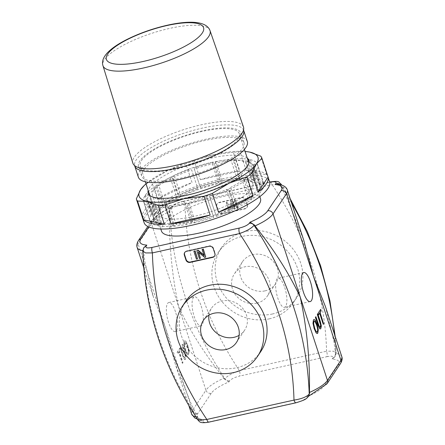 <?xml version="1.0" encoding="UTF-8"?>
<svg xmlns="http://www.w3.org/2000/svg" width="445" height="445" viewBox="0 0 445 445"><rect width="100%" height="100%" fill="white"/><g stroke="black" fill="none" stroke-linecap="round" stroke-linejoin="round"><path stroke-width="0.33" stroke-dasharray="2.23 1.67" d="M235.611 200.228L234.548 200.467L237.141 208.393L238.203 208.16L235.611 200.228L234.548 200.467M234.387 200.712L237.141 208.393M236.979 208.638L238.203 208.16M238.042 208.405L235.45 200.472M182.978 362.636L182.545 363.287L178.884 352.101L177.794 353.742L177.305 352.24L179.919 348.313L180.414 349.809L179.318 351.45L182.978 362.636L179.157 351.489L180.253 349.848L179.763 348.346L177.143 352.273L177.633 353.775L178.723 352.134L182.383 363.326L182.817 362.675M184.213 359.232L184.925 359.56L185.465 359.098L185.943 356.629L184.992 352.295L182.406 344.374L181.972 345.025L185.259 355.716L184.992 357.658L184.046 357.53L180.481 347.267L180.047 347.912L182.639 355.833L184.375 359.193L182.795 355.794L180.208 347.879L180.642 347.228L184.208 357.496L185.153 357.624L185.42 355.677L182.133 344.992L182.567 344.341L185.153 352.256L186.105 356.59L185.626 359.065L185.087 359.527L184.375 359.193M184.992 357.658L184.658 357.936L184.992 357.658M184.542 345.12L184.831 342.722L185.192 342.422L184.669 342.756L185.826 342.989L187.345 346.421C188.419 349.848 188.652 352.062 188.04 353.057L188.196 353.024C187.551 353.92 186.661 352.696 185.526 349.353L184.38 345.153L184.669 342.756L185.982 342.95L187.506 346.388C188.58 349.815 188.814 352.028 188.196 353.024M188.04 353.057C187.389 353.953 186.499 352.729 185.365 349.392L184.38 345.153M183.707 344.586L184.914 350.065L186.9 354.365L187.968 354.96L188.519 354.515L189.003 351.211L187.796 345.748L185.804 341.437L184.742 340.853L184.197 341.293L183.707 344.586L184.358 341.259L184.903 340.814L185.965 341.404L187.957 345.709L189.164 351.177L188.68 354.481L188.129 354.921L187.061 354.331L185.076 350.031L183.868 344.552M320.561 309.564L317.902 313.38L318.509 314.704M319.482 313.23L323.148 324.405M317.663 313.953L317.185 314.465L320.478 325.145L319.949 327.359M315.744 316.857L315.266 317.374L317.858 325.284L319.438 328.677L320.228 328.972M316.896 331.942L317.163 331.692C317.774 330.685 317.541 328.477 316.462 325.05L314.938 321.624L313.792 321.396M313.936 319.488L313.308 319.944L312.824 323.242L314.042 328.722L316.028 333.016L317.168 333.578M228.908 381.955L224.597 379.212L224.892 378.762C227.534 375.758 232.368 373.027 239.404 370.568A4.344 1.385 -102.5 0 1 239.683 376.058C234.788 377.271 231.456 378.845 229.692 380.775L228.908 381.955A30.394 8.427 -18.1 0 0 211.242 393.308A4.344 3.933 33.7 0 1 205.929 390.237A34.738 9.634 161.9 0 1 223.907 378.211L224.597 379.212M280.94 183.952L272.134 184.669L184.97 204.027A322.519 292.276 -146.3 0 0 185.626 217.321A322.519 292.276 -146.3 0 0 231.867 358.803A322.519 292.276 -146.3 0 0 239.404 370.568L326.569 351.205A4.344 1.385 -102.5 0 1 326.847 356.701L239.683 376.058M270.254 181.949A4.344 1.385 77.5 0 1 272.134 184.669A322.519 292.276 -146.3 0 1 279.671 196.434A322.519 292.276 -146.3 0 1 325.912 337.916A322.519 292.276 -146.3 0 1 326.569 351.205L333.388 351.194L336.192 353.074L335.847 354.12A4.344 3.933 33.7 0 1 335.246 356.284A4.344 3.933 33.7 0 1 335.241 356.289A4.344 3.933 33.7 0 1 332.927 357.847C333.566 356.167 331.542 355.783 326.847 356.701M327.058 383.724A4.344 3.933 33.7 0 1 324.744 385.281L338.183 365.117A30.394 8.427 -18.1 0 0 332.142 359.026L334.79 356.962L335.491 353.425A34.738 9.634 161.9 0 1 341.782 356.606M211.242 393.308L197.808 413.472A30.394 8.427 -18.1 0 0 203.849 419.563L201.596 419.88L198.559 418.278L197.903 417.232A34.738 9.634 161.9 0 1 195.878 416.893M308.58 396.295A4.344 3.933 33.7 0 1 306.293 397.813L307.078 396.634L309.058 395.583M296.025 402.781A4.344 1.385 77.5 0 0 296.309 402.53C301.204 401.312 304.53 399.743 306.293 397.813M208.711 422.172L208.794 422.155A4.344 1.385 77.5 0 0 209.139 421.888L296.309 402.53M198.031 420.163L198.264 418.723A4.344 3.933 -146.3 0 0 203.065 420.736C202.419 422.422 204.444 422.8 209.139 421.888M142.767 250.602A34.738 9.634 -18.1 0 0 143.468 250.691L145.059 262.761L153.558 297.627L165.279 327.131L175.235 363.943L191.306 404.244L197.903 417.232M260.77 351.544A45.156 40.923 33.7 0 1 236.673 367.737A45.156 40.923 33.7 0 1 188.78 349.631A45.156 40.923 33.7 0 1 185.615 301.46M277.368 184.236L280.4 185.843L280.99 184.831M229.692 380.775A4.344 3.933 -146.3 0 1 224.892 378.762A335.196 303.763 33.7 0 1 216.826 365.94A335.196 303.763 33.7 0 1 170.585 224.464A335.196 303.763 33.7 0 1 169.745 210.04C172.426 207.175 177.505 205.173 184.97 204.027A4.344 1.385 77.5 0 0 183.012 201.318A4.344 1.385 77.5 0 0 182.656 201.591L269.714 182.255M148.802 226.967L154.22 218.84A30.394 8.427 161.9 0 1 171.887 207.487L169.901 208.538L169.478 211.67A34.738 9.634 -18.1 0 0 151.5 223.696L138.061 243.86A4.344 3.933 33.7 0 1 138.462 240.561M287.348 190.065A34.738 9.634 -18.1 0 0 281.056 186.889L280.4 185.843M144.169 247.153L142.767 251.047M143.468 250.691L143.412 249.55M161.446 231.011A52.104 14.451 161.9 0 1 223.184 196.495A52.104 14.451 161.9 0 1 260.492 198.637M284.744 287.548A14.88 4.75 -102.5 0 1 284.483 307.306A14.88 4.75 -102.5 0 1 276.623 293.811A14.88 4.75 -102.5 0 1 278.03 278.259A14.88 4.75 -102.5 0 1 284.744 287.548M175.486 311.811A14.88 4.75 77.5 0 0 168.766 302.528A14.88 4.75 77.5 0 0 167.359 318.08A14.88 4.75 77.5 0 0 175.224 331.57A14.88 4.75 77.5 0 0 175.486 311.811M201.19 306.104A14.88 4.75 -102.5 0 1 200.929 325.862A14.88 4.75 -102.5 0 1 193.069 312.373A14.88 4.75 -102.5 0 1 194.476 296.815A14.88 4.75 -102.5 0 1 201.19 306.104M201.93 131.464A52.104 14.451 -18.1 0 0 140.186 165.985A52.104 14.451 -18.1 0 0 194.204 163.532A52.104 14.451 -18.1 0 0 239.238 133.611A52.104 14.451 -18.1 0 0 201.93 131.464M202.336 130.852A53.839 14.93 -18.1 0 0 138.54 166.525A53.839 14.93 -18.1 0 0 194.354 163.988A53.839 14.93 -18.1 0 0 240.89 133.072A53.839 14.93 -18.1 0 0 202.336 130.852M205.445 140.37A53.839 14.93 -18.1 0 0 141.649 176.036A53.839 14.93 -18.1 0 0 197.463 173.506A53.839 14.93 -18.1 0 0 243.999 142.584A53.839 14.93 -18.1 0 0 205.445 140.37M247.303 141.504A57.316 15.892 -18.1 0 0 206.263 139.146A57.316 15.892 -18.1 0 0 138.345 177.116M243.471 126.986A58.184 16.137 -18.1 0 0 201.83 124.667A58.184 16.137 -18.1 0 0 132.866 163.137M325.401 306.494L333.9 341.354L335.491 353.425M281.056 186.889L287.659 199.877L303.729 240.178M223.907 378.211L215.719 367.603C200.333 347.067 187.996 326.853 178.712 306.967C173.105 281.285 170.023 254.334 169.473 226.127L169.478 211.67M208.905 315.21A19.875 18.011 33.7 0 1 211.536 308.146A19.875 18.011 33.7 0 1 238.069 304.18A19.875 18.011 33.7 0 1 244.622 330.19A19.875 18.011 33.7 0 1 239.11 335.346M264.959 290.885A19.875 18.011 -146.3 0 0 275.566 283.754A19.875 18.011 -146.3 0 0 269.014 257.738A19.875 18.011 -146.3 0 0 242.486 261.71A19.875 18.011 -146.3 0 0 243.877 282.914A19.875 18.011 -146.3 0 0 264.959 290.885M256.815 303.101A19.875 18.011 33.7 0 1 235.733 295.135A19.875 18.011 33.7 0 1 234.343 273.931A19.875 18.011 33.7 0 1 260.87 269.959A19.875 18.011 33.7 0 1 267.423 295.975A19.875 18.011 33.7 0 1 256.815 303.101M247.175 204.984L245.623 200.228A3.471 3.148 -146.3 0 0 241.368 197.769L218.873 202.764A3.471 3.148 -146.3 0 0 217.021 204.01A3.471 3.148 -146.3 0 0 216.698 206.652L218.256 211.408A3.471 3.148 -146.3 0 0 222.506 213.867L245 208.872A3.471 3.148 -146.3 0 0 246.853 207.626A3.471 3.148 -146.3 0 0 247.175 204.984L247.42 204.617L245.863 199.861A3.471 3.148 -146.3 0 0 241.613 197.402L219.118 202.397A3.471 3.148 -146.3 0 0 217.266 203.643A3.471 3.148 -146.3 0 0 216.943 206.285L218.495 211.041A3.471 3.148 -146.3 0 0 222.75 213.5L245.245 208.505A3.471 3.148 -146.3 0 0 247.097 207.259A3.471 3.148 -146.3 0 0 247.42 204.617M203.971 255.119L204.144 255.647M204.305 255.402L202.275 249.178M205.879 256.882L204.628 257.366M204.789 257.121L198.531 251.837L198.37 252.081M198.531 251.837L198.704 252.365M200.567 258.061L199.388 258.534M199.549 258.289L196.957 250.357M197.686 258.701L196.456 259.179M196.623 258.94L194.031 251.008M214.635 255.953A3.471 3.148 -146.3 0 0 214.763 255.775A3.471 3.148 -146.3 0 0 215.091 253.133L213.533 248.377A3.471 3.148 -146.3 0 0 209.284 245.918L186.789 250.913A3.471 3.148 -146.3 0 0 184.931 252.159A3.471 3.148 -146.3 0 0 184.82 252.348M269.247 318.854A45.156 40.923 -146.3 0 0 293.344 302.661A45.156 40.923 -146.3 0 0 278.459 243.565A45.156 40.923 -146.3 0 0 218.189 252.582A45.156 40.923 -146.3 0 0 221.36 300.753A45.156 40.923 -146.3 0 0 269.247 318.854M272.507 313.97A45.156 40.923 33.7 0 1 224.614 295.864A45.156 40.923 33.7 0 1 221.449 247.693A45.156 40.923 33.7 0 1 281.718 238.676A45.156 40.923 33.7 0 1 296.604 297.772A45.156 40.923 33.7 0 1 272.507 313.97M232.685 200.879L231.595 201.118L229.409 208.282L227.373 202.058L226.355 202.286L228.947 210.212L230.037 209.973L232.229 202.809L234.259 209.033L235.277 208.811L232.685 200.879L231.595 201.118M231.433 201.363L229.409 208.282M229.242 208.527L227.373 202.058M227.206 202.303L226.355 202.286M226.194 202.531L228.947 210.212M228.786 210.457L230.037 209.973M229.876 210.218L232.229 202.809M232.062 203.054L234.259 209.033M234.098 209.278L235.277 208.811M235.116 209.055L232.524 201.123M230.994 188.752L228.875 188.307L235.094 207.337L237.218 207.787L230.994 188.752A59.919 16.615 161.9 0 0 245.634 180.359L251.853 199.388L248.533 199.633L242.314 180.598L245.634 180.359M226.594 189.398L228.719 189.848L234.938 208.883L232.818 208.432L226.594 189.398A55.575 15.414 161.9 0 1 209.551 196.345L216.365 216.448L209.551 196.345M206.925 197.246L213.739 217.349L206.925 197.246A55.575 15.414 161.9 0 1 188.858 202.364L195.082 221.399L194.059 222.928L187.84 203.893L188.858 202.364M186.288 202.937L185.27 204.466L191.489 223.496L192.507 221.972L186.288 202.937A55.575 15.414 161.9 0 1 169.957 205.457L176.181 224.486L173.7 226.244L167.481 207.209L169.957 205.457M167.832 205.607L165.351 207.359L171.575 226.394L174.051 224.642L167.832 205.607A55.575 15.414 161.9 0 1 155.722 205.139L161.941 224.174L158.381 225.888L152.162 206.853L155.722 205.139M154.365 204.856L150.805 206.563L157.024 225.598L160.584 223.885L154.365 204.856A55.575 15.414 161.9 0 1 148.319 201.474L154.537 220.509L150.438 221.916L144.213 202.881L148.319 201.474M147.935 200.79L143.835 202.197L150.054 221.232L154.154 219.824L147.935 200.79A55.575 15.414 161.9 0 1 147.773 200.372A55.575 15.414 161.9 0 1 148.875 195.01L155.094 214.039L151.078 214.935L144.853 195.9L148.875 195.01M149.526 194.031L145.504 194.921L151.728 213.956L155.744 213.066L149.526 194.031A55.575 15.414 161.9 0 1 157.302 186.733L163.526 205.762L160.2 206.002L153.981 186.972L157.302 186.733M158.887 185.609L155.566 185.849L161.785 204.884L165.112 204.644L158.887 185.609A55.575 15.414 161.9 0 1 172.326 177.9L178.545 196.935L176.426 196.484L170.207 177.455L172.326 177.9M174.607 176.81L172.482 176.359L178.706 195.388L180.826 195.839L174.607 176.81A55.575 15.414 161.9 0 1 191.65 169.862L197.875 188.897L191.65 169.862M194.276 168.961L200.5 187.996L194.276 168.961A55.575 15.414 161.9 0 1 212.343 163.843L218.562 182.873L219.58 181.349L213.361 162.314L212.343 163.843M214.913 163.27L215.931 161.741L222.15 180.776L221.132 182.305L214.913 163.27A55.575 15.414 161.9 0 1 231.244 160.751L237.463 179.786L239.944 178.033L233.72 158.998L231.244 160.751M233.369 160.601L235.844 158.848L242.069 177.878L239.588 179.63L233.369 160.601A55.575 15.414 161.9 0 1 245.479 161.068L251.698 180.097L255.263 178.389L249.039 159.355L245.479 161.068M246.836 161.351L250.396 159.644L256.62 178.673L253.055 180.386L246.836 161.351A55.575 15.414 161.9 0 1 252.882 164.733L259.101 183.768L263.206 182.355L256.988 163.326L252.882 164.733M253.266 165.418L257.366 164.01L263.59 183.04L259.485 184.453L253.266 165.418A55.575 15.414 161.9 0 1 253.428 165.835A55.575 15.414 161.9 0 1 252.326 171.197L258.551 190.232L262.567 189.336L256.348 170.307L252.326 171.197M247.22 179.235L243.899 179.474L250.118 198.509L253.439 198.27L247.22 179.235A59.919 16.615 161.9 0 0 255.691 171.286L261.916 190.315L257.894 191.211A55.575 15.414 161.9 0 1 250.118 198.509M253.439 198.27A59.919 16.615 -18.1 0 0 261.916 190.315M237.218 207.787A59.919 16.615 -18.1 0 0 251.853 199.388M257.366 164.01A59.919 16.615 161.9 0 1 257.555 164.489A59.919 16.615 161.9 0 1 256.348 170.307M262.567 189.336A59.919 16.615 -18.1 0 0 263.774 183.524A59.919 16.615 -18.1 0 0 263.59 183.04M250.396 159.644A59.919 16.615 161.9 0 1 256.988 163.326M263.206 182.355A59.919 16.615 -18.1 0 0 256.62 178.673M235.844 158.848A59.919 16.615 161.9 0 1 249.039 159.355M255.263 178.389A59.919 16.615 -18.1 0 0 242.069 177.878M215.931 161.741A59.919 16.615 161.9 0 1 233.72 158.998M239.944 178.033A59.919 16.615 -18.1 0 0 222.15 180.776M193.681 167.893A59.919 16.615 161.9 0 1 213.361 162.314M219.58 181.349A59.919 16.615 -18.1 0 0 199.9 186.928M172.482 176.359A59.919 16.615 161.9 0 1 191.055 168.794M197.274 187.829A59.919 16.615 -18.1 0 0 178.706 195.388M155.566 185.849A59.919 16.615 161.9 0 1 170.207 177.455M176.426 196.484A59.919 16.615 -18.1 0 0 161.785 204.884M145.504 194.921A59.919 16.615 161.9 0 1 153.981 186.972M160.2 206.002A59.919 16.615 -18.1 0 0 151.728 213.956M143.835 202.197A59.919 16.615 161.9 0 1 143.646 201.719A59.919 16.615 161.9 0 1 144.853 195.9M151.078 214.935A59.919 16.615 -18.1 0 0 149.865 220.753A59.919 16.615 -18.1 0 0 150.054 221.232M150.805 206.563A59.919 16.615 161.9 0 1 144.213 202.881M150.438 221.916A59.919 16.615 -18.1 0 0 157.024 225.598M165.351 207.359A59.919 16.615 161.9 0 1 152.162 206.853M158.381 225.888A59.919 16.615 -18.1 0 0 171.575 226.394M185.27 204.466A59.919 16.615 161.9 0 1 167.481 207.209M173.7 226.244A59.919 16.615 -18.1 0 0 191.489 223.496M207.52 198.314A59.919 16.615 161.9 0 1 187.84 203.893M194.059 222.928A59.919 16.615 -18.1 0 0 213.739 217.349M257.894 191.211L251.675 172.176A55.575 15.414 161.9 0 1 243.899 179.474M251.675 172.176L255.691 171.286M242.314 180.598A55.575 15.414 161.9 0 1 228.875 188.307M248.533 199.633A55.575 15.414 161.9 0 1 235.094 207.337M259.485 184.453A55.575 15.414 161.9 0 1 259.646 184.87A55.575 15.414 161.9 0 1 258.551 190.232M253.055 180.386A55.575 15.414 161.9 0 1 259.101 183.768M239.588 179.63A55.575 15.414 161.9 0 1 251.698 180.097M221.132 182.305A55.575 15.414 161.9 0 1 237.463 179.786M200.5 187.996A55.575 15.414 161.9 0 1 218.562 182.873M180.826 195.839A55.575 15.414 161.9 0 1 197.875 188.897M165.112 204.644A55.575 15.414 161.9 0 1 178.545 196.935M155.744 213.066A55.575 15.414 161.9 0 1 163.526 205.762M154.154 219.824A55.575 15.414 161.9 0 1 153.992 219.402A55.575 15.414 161.9 0 1 155.094 214.039M160.584 223.885A55.575 15.414 161.9 0 1 154.537 220.509M174.051 224.642A55.575 15.414 161.9 0 1 161.941 224.174M192.507 221.972A55.575 15.414 161.9 0 1 176.181 224.486M213.144 216.276A55.575 15.414 161.9 0 1 195.082 221.399M232.818 208.432A55.575 15.414 161.9 0 1 215.769 215.374M228.719 189.848A59.919 16.615 161.9 0 1 210.146 197.413M216.365 216.448A59.919 16.615 -18.1 0 0 234.938 208.883M217.388 181.549A49.501 13.728 -18.1 0 0 159.505 209.923A49.501 13.728 -18.1 0 0 158.737 214.34A49.501 13.728 -18.1 0 0 210.051 212.009A49.501 13.728 -18.1 0 0 252.832 183.585A49.501 13.728 -18.1 0 0 249.601 180.475A49.501 13.728 -18.1 0 0 217.388 181.549M219.24 183.501A52.972 14.691 161.9 0 1 253.711 182.35A52.972 14.691 161.9 0 1 211.386 216.098A52.972 14.691 161.9 0 1 157.296 213.861A52.972 14.691 161.9 0 1 219.24 183.501M211.169 162.52A49.501 13.728 161.9 0 1 246.613 164.555A49.501 13.728 161.9 0 1 245.84 168.972A49.501 13.728 161.9 0 1 203.827 192.98A49.501 13.728 161.9 0 1 155.75 198.42A49.501 13.728 161.9 0 1 152.513 195.311A49.501 13.728 161.9 0 1 211.169 162.52M144.091 222.639A65.999 18.301 161.9 0 1 222.294 178.918A65.999 18.301 161.9 0 1 269.553 181.632M247.231 158.053A52.972 14.691 -18.1 0 0 210.947 158.125A52.972 14.691 -18.1 0 0 148.179 190.427M146.027 183.835A62.523 17.338 161.9 0 1 167.988 170.29A62.523 17.338 161.9 0 1 213.188 154.76A62.523 17.338 161.9 0 1 245.073 151.461M136.326 198.87L142.467 217.661L152.374 202.792L146.233 184.002L143.613 186.066M142.467 217.661A65.999 18.301 161.9 0 1 152.374 202.792M167.988 170.29L151.261 180.447L157.402 199.232L192.056 182.584L185.915 163.793L167.988 170.29M157.402 199.232A65.999 18.301 161.9 0 1 192.056 182.584M233.33 152.251L213.188 154.76L194.237 160.934L200.378 179.724L239.471 171.041L233.33 152.251A65.999 18.301 -18.1 0 1 240.072 151.767L246.213 170.552L266.855 174.924L260.714 156.139M200.378 179.724A65.999 18.301 161.9 0 1 239.471 171.041M247.398 151.712L240.072 151.767M246.213 170.552A65.999 18.301 161.9 0 1 266.855 174.924M194.237 160.934A65.999 18.301 -18.1 0 0 185.915 163.793M151.261 180.447A65.999 18.301 -18.1 0 0 146.233 184.002M154.22 218.84A4.344 3.933 -146.3 0 0 151.901 220.397A4.344 3.933 -146.3 0 0 151.5 223.696L205.929 390.237L192.49 410.401L138.061 243.86A34.738 9.634 -18.1 0 0 137.177 247.515M332.142 359.026L332.927 357.847M334.534 334.423A335.196 303.763 33.7 0 1 335.007 339.691A335.196 303.763 33.7 0 1 335.847 354.12L335.547 354.565M197.808 413.472A4.344 3.933 33.7 0 1 192.49 410.401A34.738 9.634 161.9 0 0 191.611 414.056M338.183 365.117A4.344 3.933 -146.3 0 0 340.497 363.559M307.078 396.634A30.394 8.427 -18.1 0 0 324.744 385.281M203.849 419.563L203.065 420.736M143.718 247.832A4.344 3.933 33.7 0 0 143.118 250.001A335.196 303.763 -146.3 0 0 143.952 264.425A335.196 303.763 -146.3 0 0 190.193 405.901A335.196 303.763 -146.3 0 0 198.264 418.723L198.559 418.278M291.57 202.97A335.196 303.763 33.7 0 0 288.766 198.214A335.196 303.763 33.7 0 0 280.7 185.393A4.344 3.933 -146.3 0 0 280.044 184.608M169.45 210.485L169.745 210.04A4.344 3.933 33.7 0 1 170.346 207.871A4.344 3.933 33.7 0 1 170.352 207.865A4.344 3.933 33.7 0 1 172.671 206.308C174.429 204.377 177.761 202.809 182.656 201.591M171.887 207.487L172.671 206.308M243.671 130.402A57.316 15.892 -18.1 0 0 202.631 128.043A57.316 15.892 -18.1 0 0 134.718 166.018M210.023 30.627A56.331 15.62 -18.1 0 0 169.717 28.385A56.331 15.62 -18.1 0 0 102.945 65.626M245.245 208.505L245 208.872M245.863 199.861L245.623 200.228M241.613 197.402L241.368 197.769M219.118 202.397L218.873 202.764M216.943 206.285L216.698 206.652M218.495 211.041L218.256 211.408M222.75 213.5L222.506 213.867M214.846 253.5L215.091 253.133M213.288 248.744L213.533 248.377M209.039 246.285L209.284 245.918M186.544 251.28L186.789 250.913M335.18 336.398L336.203 353.074L334.79 356.962M197.313 419.095L201.596 419.88M308.674 396.156L308.035 396.434M188.791 405.417L175.235 363.943M183.012 201.318L269.676 182.072M183.006 201.324C176.949 202.731 172.727 204.917 170.346 207.871L169.901 208.538M170.93 207.687C161.668 211.553 155.327 215.792 151.901 220.397L147.829 226.511M303.74 272.546L278.03 278.259M310.193 301.593L284.483 307.306M168.772 302.528L194.476 296.815M175.219 331.57L200.929 325.862M259.836 196.629L248.872 163.093M244.405 149.42L239.238 133.611M160.784 229.003L149.826 195.466M145.354 181.794L140.186 165.985M243.999 142.584L240.89 133.072M141.649 176.036L138.54 166.525M290.173 198.698L281.652 185.025M143.785 267.723L153.558 297.627M236.479 342.411L244.622 330.19M203.393 320.367L211.536 308.146M275.566 283.754L267.423 295.975M242.486 261.704L234.343 273.925M247.097 207.259L246.853 207.626M217.266 203.643L217.021 204.01M214.523 256.142L214.763 255.775M184.692 252.526L184.931 252.159M293.344 302.661L296.604 297.772M218.195 252.576L221.449 247.687M263.774 183.524L257.555 164.489M149.865 220.753L143.646 201.719M259.646 184.87L253.428 165.835M153.992 219.402L147.773 200.372M159.505 209.923L157.296 213.861M249.601 180.475L253.711 182.35M252.832 183.585L246.613 164.555M158.737 214.34L152.513 195.311M245.84 168.972L248.049 165.034M155.75 198.42L151.634 196.545"/><path stroke-width="0.67" d="M323.265 324.227L323.582 323.749L319.916 312.574L321.006 310.922L320.561 309.564M323.743 323.715L323.309 324.366L319.644 313.191L318.553 314.843L318.064 313.341L320.673 309.386L321.168 310.888L320.077 312.54L323.582 323.749M318.509 314.704L319.644 313.191M321.329 326.018L320.845 328.505L320.305 328.961L319.599 328.638L318.019 325.251L315.427 317.341L315.861 316.684L319.432 326.942L320.372 327.064L320.639 325.111L317.346 314.431L317.78 313.775L320.372 321.685L321.329 326.018L317.663 313.953M320.228 328.972L320.684 328.538L321.168 326.057M319.949 327.359L320.372 327.064M320.211 327.103L319.271 326.975L315.744 316.857M314.226 321.101L313.792 321.396L313.497 323.804L314.493 328.037C315.627 331.375 316.517 332.593 317.163 331.692M315.099 321.59L313.947 321.362L313.658 323.771L314.648 328.004C315.789 331.341 316.679 332.554 317.324 331.653C317.936 330.652 317.702 328.438 316.623 325.017L315.099 321.59M314.142 321.112L313.792 321.396M317.324 331.653L316.896 331.942M315.077 320.033L317.074 324.333L318.281 329.806L317.802 333.116L317.252 333.566L316.189 332.977L314.203 328.683L312.985 323.204L313.469 319.905L314.014 319.466L315.077 320.033L313.936 319.488M317.168 333.578L317.641 333.155L318.119 329.84L316.912 324.372L314.921 320.072M143.718 247.826A4.344 3.933 33.7 0 1 146.038 246.269L146.822 245.095L143.718 247.826A4.344 3.933 33.7 0 1 143.718 247.826L142.767 251.047L145.571 252.927L152.39 252.91L239.56 233.553C246.597 231.089 251.431 228.352 254.067 225.359A335.196 303.763 -146.3 0 1 262.138 238.175A335.196 303.763 -146.3 0 1 308.379 379.657A335.196 303.763 -146.3 0 1 309.214 394.081A4.344 3.933 33.7 0 1 308.613 396.245L309.214 394.081C306.533 396.946 301.46 398.948 293.995 400.088A4.344 1.385 77.5 0 0 295.953 402.803A4.344 1.385 77.5 0 0 296.025 402.781M280.044 184.608A4.344 3.933 -146.3 0 0 275.9 183.379L275.116 184.558A30.394 8.427 161.9 0 1 281.157 190.649A4.344 3.933 33.7 0 1 286.469 193.72A34.738 9.634 -18.1 0 0 287.348 190.065L303.729 240.178L313.686 276.99L340.903 360.255A34.738 9.634 161.9 0 0 341.782 356.606C342.539 358.509 342.11 360.828 340.497 363.559A4.344 3.933 -146.3 0 0 340.903 360.255L327.464 380.419A34.738 9.634 161.9 0 1 309.486 392.451L309.514 393.63M281.157 190.649L267.718 210.813A30.394 8.427 161.9 0 1 250.051 222.166L254.368 224.909L254.067 225.359A4.344 3.933 -146.3 0 0 249.267 223.34C247.509 225.27 244.177 226.844 239.282 228.057A4.344 1.385 -102.5 0 0 239.56 233.553A322.519 292.276 33.7 0 1 247.092 245.317A322.519 292.276 33.7 0 1 293.338 386.794A322.519 292.276 33.7 0 1 293.995 400.088L206.825 419.451A4.344 1.385 77.5 0 0 208.783 422.16L295.953 402.803M239.282 228.057L152.118 247.42A4.344 1.385 -102.5 0 0 152.39 252.91A322.519 292.276 33.7 0 0 153.047 266.205A322.519 292.276 33.7 0 0 199.293 407.681A322.519 292.276 33.7 0 0 206.825 419.451L198.031 420.163L189.976 407.403C163.298 362.681 147.84 315.383 143.596 265.498L142.762 251.047M214.846 253.5A3.471 3.148 33.7 0 1 214.523 256.142A3.471 3.148 33.7 0 1 212.666 257.388L190.171 262.383A3.471 3.148 33.7 0 1 185.921 259.925L184.364 255.169A3.471 3.148 33.7 0 1 184.692 252.526A3.471 3.148 33.7 0 1 186.544 251.28L209.039 246.285A3.471 3.148 33.7 0 1 213.288 248.744L214.846 253.5M182.361 306.349L185.615 301.46A45.156 40.923 33.7 0 1 245.885 292.448A45.156 40.923 33.7 0 1 260.77 351.544L257.51 356.428A45.156 40.923 33.7 0 1 233.414 372.626A45.156 40.923 33.7 0 1 185.52 354.52A45.156 40.923 33.7 0 1 182.361 306.349A45.156 40.923 33.7 0 1 242.631 297.338A45.156 40.923 33.7 0 1 257.51 356.428M309.486 392.451L309.486 377.994C308.941 349.781 305.86 322.836 300.247 297.154C290.963 277.268 278.631 257.054 263.245 236.512L255.052 225.91A34.738 9.634 -18.1 0 0 273.03 213.884L286.469 193.72L313.686 276.99L325.401 306.494L341.782 356.606M275.116 184.558L277.368 184.236C277.268 184.096 285.935 184.77 287.348 190.065M280.99 184.831L280.94 183.952C278.264 182.561 280.99 180.364 270.171 181.966M270.254 181.949A4.344 1.385 77.5 0 0 270.176 181.96A4.344 1.385 77.5 0 0 269.82 182.233C274.521 181.315 276.545 181.699 275.9 183.379M254.368 224.909L255.052 225.91M259.836 196.629L260.492 198.637A52.104 14.451 161.9 0 1 215.458 228.558A52.104 14.451 161.9 0 1 161.446 231.011L160.784 229.003M310.454 281.835A14.88 4.75 -102.5 0 1 310.193 301.593A14.88 4.75 -102.5 0 1 302.333 288.099A14.88 4.75 -102.5 0 1 303.74 272.546A14.88 4.75 -102.5 0 1 310.454 281.835M138.345 177.116A57.316 15.892 -18.1 0 0 197.764 174.418A57.316 15.892 -18.1 0 0 247.303 141.504L243.671 130.402A57.316 15.892 -18.1 0 1 194.131 163.315A57.316 15.892 -18.1 0 1 134.718 166.018L138.345 177.116M102.945 65.626L132.866 163.137A58.184 16.137 -18.1 0 0 134.401 165.434A58.184 16.137 -18.1 0 0 193.202 160.478A58.184 16.137 -18.1 0 0 243.582 129.745A58.184 16.137 -18.1 0 0 243.471 126.986L210.023 30.627C206.558 20.848 188.814 20.42 167.392 25.215C152.863 28.525 139.329 33.297 126.781 39.549C118.014 43.96 111.461 48.477 107.123 53.1C103.123 57.594 101.733 61.772 102.945 65.626A56.331 15.62 -18.1 0 0 161.363 63.051A56.331 15.62 -18.1 0 0 210.023 30.627M225.871 349.542A19.875 18.011 33.7 0 1 204.789 341.571A19.875 18.011 33.7 0 1 203.393 320.367A19.875 18.011 33.7 0 1 229.926 316.401A19.875 18.011 33.7 0 1 236.479 342.411A19.875 18.011 33.7 0 1 225.871 349.542M239.11 335.346A19.875 18.011 33.7 0 1 234.014 337.321A19.875 18.011 33.7 0 1 208.905 315.21M196.796 250.602L197.886 250.357L204.144 255.647L202.108 249.422L203.126 249.194L205.718 257.127L204.628 257.366L198.37 252.081L200.4 258.306L199.388 258.534L196.796 250.602L197.886 250.357M198.047 250.112L203.971 255.119M203.126 249.194L202.108 249.422M203.287 248.95L205.718 257.127M198.704 252.365L200.4 258.306M193.87 251.253L194.932 251.013L197.524 258.945L196.456 259.179L193.87 251.253L194.932 251.013M195.094 250.769L197.524 258.945M184.82 252.348A3.471 3.148 -146.3 0 0 184.608 254.801L186.166 259.557A3.471 3.148 -146.3 0 0 190.416 262.016L212.91 257.021A3.471 3.148 -146.3 0 0 214.635 255.953M245.073 151.461A62.523 17.338 161.9 0 1 247.303 151.695A62.523 17.338 161.9 0 1 249.795 152.118A62.523 17.338 161.9 0 1 256.37 163.91L261.921 158.309A65.999 18.301 -18.1 0 0 261.855 158.086L269.553 181.632A65.999 18.301 161.9 0 1 211.709 219.791A65.999 18.301 161.9 0 1 144.091 222.639L136.393 199.093A65.999 18.301 -18.1 0 0 137.538 201.045L147.256 201.396A62.523 17.338 161.9 0 1 140.681 189.609A62.523 17.338 161.9 0 1 144.364 185.343A62.523 17.338 161.9 0 1 146.027 183.835M148.179 190.427A52.972 14.691 -18.1 0 0 151.634 196.545A52.972 14.691 -18.1 0 0 203.092 190.721A52.972 14.691 -18.1 0 0 248.049 165.034A52.972 14.691 -18.1 0 0 247.231 158.053M261.921 158.309L268.062 177.099L258.156 191.962L252.015 173.177L256.37 163.91A62.523 17.338 161.9 0 1 229.064 183.229A62.523 17.338 161.9 0 1 183.868 198.754A62.523 17.338 161.9 0 1 147.256 201.396L158.175 205.418L164.316 224.202L143.679 219.83L137.538 201.045M164.316 224.202A65.999 18.301 161.9 0 1 143.679 219.83M144.364 185.343L140.681 189.609L136.326 198.87A65.999 18.301 -18.1 0 0 136.393 199.093M261.855 158.086A65.999 18.301 -18.1 0 0 260.714 156.139L249.795 152.118L247.398 151.712M268.062 177.099A65.999 18.301 161.9 0 1 258.156 191.962M229.064 183.229L246.986 176.732L253.127 195.522L218.478 212.176L212.337 193.386L229.064 183.229M253.127 195.522A65.999 18.301 161.9 0 1 218.478 212.176M158.175 205.418A65.999 18.301 -18.1 0 0 164.917 204.928L183.868 198.754L204.016 196.245A65.999 18.301 -18.1 0 0 212.337 193.386M246.986 176.732A65.999 18.301 -18.1 0 0 252.015 173.177M204.016 196.245L210.151 215.035A65.999 18.301 161.9 0 1 171.058 223.718L164.917 204.928M210.151 215.035L171.058 223.718M267.718 210.813A4.344 3.933 33.7 0 1 273.03 213.884L327.464 380.419A4.344 3.933 33.7 0 1 327.058 383.724L308.674 396.156M195.878 416.893A34.738 9.634 161.9 0 1 191.611 414.056L194.738 417.927L197.313 419.095M295.958 402.792C306.371 399.588 306.116 398.892 308.613 396.245A4.344 3.933 33.7 0 1 308.607 396.256A4.344 3.933 33.7 0 1 308.58 396.295M147.829 226.511L138.462 240.561A4.344 3.933 33.7 0 1 140.781 239.004L148.802 226.967M146.822 245.095A30.394 8.427 161.9 0 1 140.781 239.004M138.462 240.561C136.865 243.192 136.437 245.512 137.177 247.515A34.738 9.634 -18.1 0 0 142.767 250.602M152.118 247.42C147.417 248.338 145.393 247.954 146.038 246.269M250.051 222.166L249.267 223.34M166.964 25.543A51.119 14.179 -18.1 0 0 108.029 61.616A51.119 14.179 -18.1 0 0 189.943 43.426A51.119 14.179 -18.1 0 0 166.964 25.543M291.57 202.97A335.196 303.763 33.7 0 1 334.534 334.423M212.666 257.388L212.91 257.021M184.364 255.169L184.608 254.801M185.921 259.925L186.166 259.557M190.171 262.383L190.416 262.016M340.497 363.559L327.058 383.724M208.794 422.155C198.976 423.746 199.66 421.365 198.031 420.163M191.611 414.056L188.791 405.417M269.676 182.072L270.176 181.96M137.177 247.515L143.785 267.723M248.872 163.093L244.405 149.42M149.826 195.466L145.354 181.794M134.401 165.429L134.718 166.018M243.582 129.745L243.671 130.402M335.18 336.398L329.934 300.826L320.595 265.726L307.284 231.539L290.173 198.698M280.945 183.952L281.652 185.025"/></g></svg>
